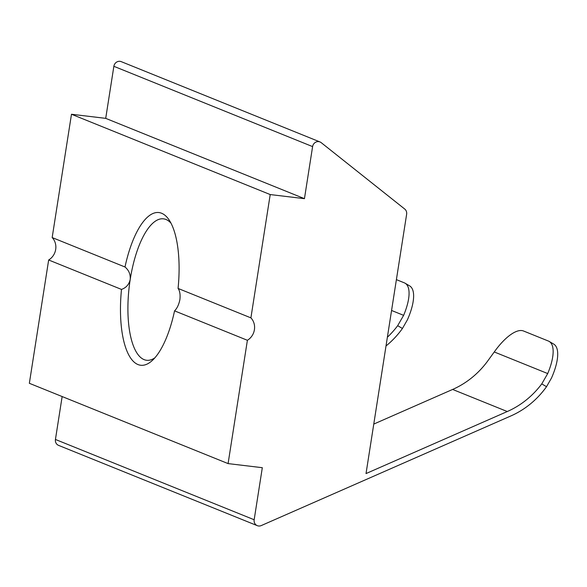 <?xml version="1.0" encoding="UTF-8"?>
<svg xmlns="http://www.w3.org/2000/svg" width="587" height="587" viewBox="0 0 587 587"><rect width="100%" height="100%" fill="white"/><g stroke="black" fill="none" stroke-linecap="round" stroke-linejoin="round"><path stroke-width="0.88" d="M171 223.177A71.218 25.982 -83.2 0 0 166.018 219.501A71.218 25.982 -83.2 0 0 163.524 218.848A71.218 25.982 -83.2 0 0 130.204 279.522C130.615 274.43 128.883 270.255 125.002 266.997A76.912 28.066 96.8 0 1 161.63 213.264A76.912 28.066 96.8 0 1 169.122 219.978A76.912 28.066 96.8 0 1 178.066 288.437C179.835 290.822 180.436 294.542 179.893 299.597C178.866 304.616 177.091 308.373 174.559 310.861A76.912 28.066 96.8 0 1 152.282 360.491A76.912 28.066 96.8 0 1 121.494 289.42L48.662 259.99A14.242 13.2 -68 0 0 52.17 237.566L71.482 114.26L105.711 118.361L304.448 198.663L312.6 146.603L113.863 66.309A5.694 5.276 -68 0 1 120.012 61.334A5.694 5.276 -68 0 1 121.267 61.657L320.003 141.951A5.694 5.276 112 0 0 318.741 141.628A5.694 5.276 112 0 0 312.6 146.603M541.757 383.898L547.708 373.559A42.726 15.93 -59.6 0 0 549.168 341.429L553.732 344.107A42.726 15.93 120.4 0 1 551.479 378.057L546.526 386.694L541.757 383.898A85.46 79.179 112 0 1 507.278 411.531L366.024 473.57L406.637 214.24A5.694 5.276 112 0 0 404.722 209.038L321.214 142.663A5.694 5.276 112 0 0 320.003 141.951M121.494 289.42C126.124 287.799 129.03 284.497 130.204 279.522A71.218 25.982 -83.2 0 0 144.079 359.618A71.218 25.982 -83.2 0 0 146.574 360.271A71.218 25.982 -83.2 0 0 154.865 357.835M405.089 283.213L409.645 285.891A42.726 15.93 120.4 0 1 407.393 319.842L402.44 328.478L397.678 325.682L403.629 315.344A42.726 15.93 -59.6 0 0 405.089 283.213A42.726 15.93 -59.6 0 0 404.296 282.824L396.394 279.632M397.678 325.682A85.46 79.179 -68 0 1 387.376 337.232M386.004 345.978A85.46 79.179 112 0 0 402.44 328.478M507.278 411.531L452.628 389.445L373.772 424.078M125.002 266.997L52.17 237.566M48.662 259.99L29.35 383.296L228.086 463.598L247.391 340.284L174.559 310.861M71.482 114.26L270.211 194.561L304.448 198.663M105.711 118.361L113.863 66.309M546.526 386.694A85.46 79.179 -68 0 1 510.859 415.948L261.252 525.578A5.694 5.276 112 0 1 257.297 525.666A5.694 5.276 112 0 1 254.164 519.752L262.316 467.7L228.086 463.598M257.297 525.666L58.561 445.372A5.694 5.276 -68 0 1 55.435 439.458L62.149 396.548M270.211 194.561L250.906 317.868L178.066 288.437M250.906 317.868A14.242 13.2 -68 0 1 247.391 340.284M452.628 389.445A85.46 79.179 112 0 0 487.107 361.812L494.261 351.965A42.726 15.93 -59.6 0 1 523.538 331.002L548.383 341.04A42.726 15.93 -59.6 0 1 549.168 341.429M403.629 315.344L391.566 310.472M55.435 439.458L254.164 519.752M547.708 373.559L494.261 351.965"/></g></svg>

